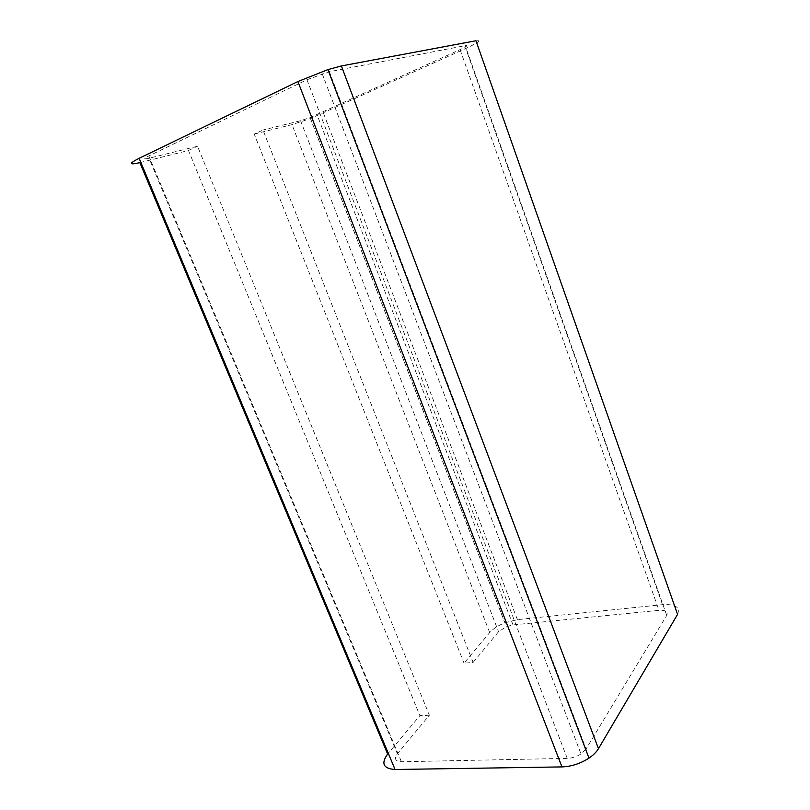 <?xml version="1.0" encoding="UTF-8"?>
<svg xmlns="http://www.w3.org/2000/svg" width="810" height="810" viewBox="0 0 810 810"><rect width="100%" height="100%" fill="white"/><g stroke="black" fill="none" stroke-linecap="round" stroke-linejoin="round"><path stroke-width="0.61" stroke-dasharray="4.05 3.04" d="M677.575 614.385C680.451 607.196 675.429 603.956 662.499 604.675L517.377 619.62L504.903 622.789C498.109 625.522 493.047 628.793 489.696 632.59L464.029 663.147L473.121 662.418L262.977 130.035L254.219 134.075L464.029 663.147M254.219 134.075L291.995 124.639L310.483 118.513L465.77 48.499C478.315 42.636 481.717 40.054 475.966 40.743M473.121 662.418L498.555 631.729L506.341 626.646L513.034 624.935L658.986 610.325C665.729 609.991 668.311 611.692 666.731 615.438L586.076 748.987L329.346 71.715L465.234 45.633C468.312 45.238 466.59 46.565 460.07 49.623L310.078 117.592L300.571 120.73L262.977 130.035M585.721 749.533L580.983 753.948C576.629 756.702 572.042 758.17 567.233 758.373L401.385 761.754C395.26 761.37 393.933 758.717 397.396 753.806L429.371 715.22L197.519 146.245L149.05 158.244C143.4 159.499 143.329 158.73 148.838 155.925L306.96 79.755L328.759 71.837M429.371 715.22L419.884 715.686L387.646 754.049M139.877 162.648L188.487 150.498L419.884 715.686M188.487 150.498L197.519 146.245M662.499 604.675L465.77 48.499M323.453 113.137L517.377 619.62M489.696 632.59L291.995 124.639M300.571 120.73L498.555 631.729M513.034 624.935L317.044 114.706M460.07 49.623L658.986 610.325M666.731 615.438L465.234 45.633M567.233 758.373L306.96 79.755M148.838 155.925L401.385 761.754M397.396 753.806L149.05 158.244M310.483 118.513L504.903 622.789M310.078 117.592L506.341 626.646M322.177 73.69L580.983 753.948"/><path stroke-width="1.21" d="M328.759 71.837L329.346 71.715M586.076 748.987L585.721 749.533M387.646 754.049C380.832 763.496 383.312 768.639 395.067 769.5L561.948 766.908C571.445 766.543 580.456 763.607 588.981 758.109C593.315 755.153 596.474 752.014 598.469 748.673L677.575 614.385L475.966 40.743L341.375 65.944L327.918 69.609L297.918 81.537L139.118 158.304C128.618 163.701 128.861 165.149 139.877 162.648L387.646 754.049M395.067 769.5L139.118 158.304M297.918 81.537L561.948 766.908M598.469 748.673L341.375 65.944M327.918 69.609L588.981 758.109"/></g></svg>
